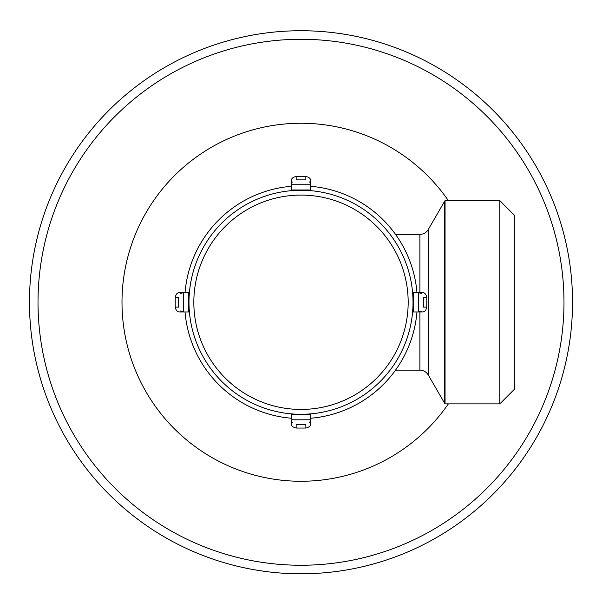 <?xml version="1.0" encoding="UTF-8"?>
<svg xmlns="http://www.w3.org/2000/svg" width="602" height="602" viewBox="0 0 602 602"><rect width="100%" height="100%" fill="white"/><g stroke="black" fill="none" stroke-linecap="round" stroke-linejoin="round"><path stroke-width="0.9" d="M514.349 215.207L514.349 389.328L499.803 403.874L499.803 200.654L514.349 215.207M499.803 200.654L445.059 200.654L445.059 403.874L499.803 403.874M445.059 403.874L444.524 403.122L444.524 201.407L445.059 200.654M419.887 311.964L419.887 370.147C423.552 370.268 426.351 371.885 428.285 374.993L444.524 403.122M180.781 293.46L183.467 292.564L183.467 311.964L180.653 310.978M180.608 311.023L183.475 311.964L188.735 311.964L188.735 292.564L183.467 292.564L180.735 293.415M179.419 292.595L185.205 292.564M179.953 292.564A4.846 4.846 90 0 0 179.411 292.595A4.846 4.846 90 0 1 179.953 292.564L183.362 292.564M185.205 311.964L179.953 311.964A4.846 4.846 -90 0 1 179.411 311.934L179.945 311.919L179.411 311.934C177.379 312.024 175.98 310.414 175.22 307.11L175.22 297.418L178.621 297.418L178.621 307.11L175.22 307.11M183.354 311.964L179.419 311.934M421.227 311.068L418.533 311.964L418.533 292.564L421.355 293.558M416.795 292.564L422.589 292.595C424.621 292.504 426.02 294.115 426.78 297.418L426.78 307.11L423.379 307.11L423.379 297.418L426.78 297.418M421.4 293.513L418.525 292.564L413.265 292.564L413.265 311.964L418.533 311.964L421.265 311.114M418.646 292.564L422.581 292.595M426.78 307.11C426.02 310.414 424.621 312.024 422.589 311.934L418.638 311.964M310.7 418.232A116.374 116.374 0 0 0 416.968 311.964M185.032 311.964A116.374 116.374 0 0 0 291.3 418.232M291.3 186.296A116.374 116.374 0 0 0 185.032 292.564M416.968 292.564A116.374 116.374 0 0 0 310.7 186.296M291.3 186.469L291.33 180.675C291.24 178.643 292.85 177.251 296.154 176.484L305.846 176.484L305.846 179.885L296.154 179.885L296.154 176.484M292.158 181.992L291.3 184.739L291.3 189.999L310.7 189.999L310.7 184.739L291.3 184.739L292.203 182.03M291.3 184.626L291.33 180.683M310.7 181.217A4.846 4.846 180 0 0 310.67 180.675L310.7 184.618M309.714 181.917L310.7 184.739L309.759 181.872M309.759 422.657L310.7 419.79L310.7 414.53L291.3 414.53L291.3 419.797L310.7 419.797L309.714 422.612M296.154 428.045L296.154 424.643L305.846 424.643L305.846 428.045L296.154 428.045C292.85 427.285 291.24 425.885 291.33 423.853A4.846 4.846 -0 0 1 291.3 423.311A4.846 4.846 -0 0 0 291.33 423.853L291.3 419.903M310.7 418.059L310.7 423.311A4.846 4.846 180 0 1 310.67 423.853L310.7 419.91M292.196 422.484L291.3 419.79L292.151 422.529M305.846 428.045C309.15 427.285 310.76 425.885 310.67 423.853M291.33 423.853L291.345 423.319L291.33 423.853M310.67 180.675L310.655 181.21L310.67 180.675C310.76 178.643 309.15 177.251 305.846 176.484M179.411 292.595L179.945 292.61L179.411 292.595C177.379 292.504 175.98 294.115 175.22 297.418M448.37 200.654A178.997 178.997 0 0 0 142.523 219.038A178.997 178.997 0 0 0 301 481.261A178.997 178.997 0 0 0 448.37 403.874M301 565.248A262.984 262.984 0 0 0 563.984 302.264A262.984 262.984 0 0 0 301 39.28A262.984 262.984 0 0 0 38.016 302.264A262.984 262.984 0 0 0 301 565.248M301 30.732A271.532 271.532 0 0 0 65.844 438.03A271.532 271.532 0 0 0 536.156 438.03A271.532 271.532 0 0 0 301 30.732M444.524 201.407L428.285 229.535L428.285 374.993M428.285 229.535C426.351 232.643 423.552 234.261 419.887 234.381L419.887 292.564M188.983 302.264A112.017 112.017 0 0 0 301 414.281A112.017 112.017 0 0 0 413.017 302.264A112.017 112.017 0 0 0 301 190.247A112.017 112.017 0 0 0 188.983 302.264M193.829 302.264A107.171 107.171 0 0 0 354.586 395.078A107.171 107.171 0 0 0 354.586 209.451A107.171 107.171 0 0 0 193.829 302.264M419.887 234.381L395.522 234.381M419.887 370.147L395.522 370.147M422.047 311.964L422.581 311.934"/></g></svg>
